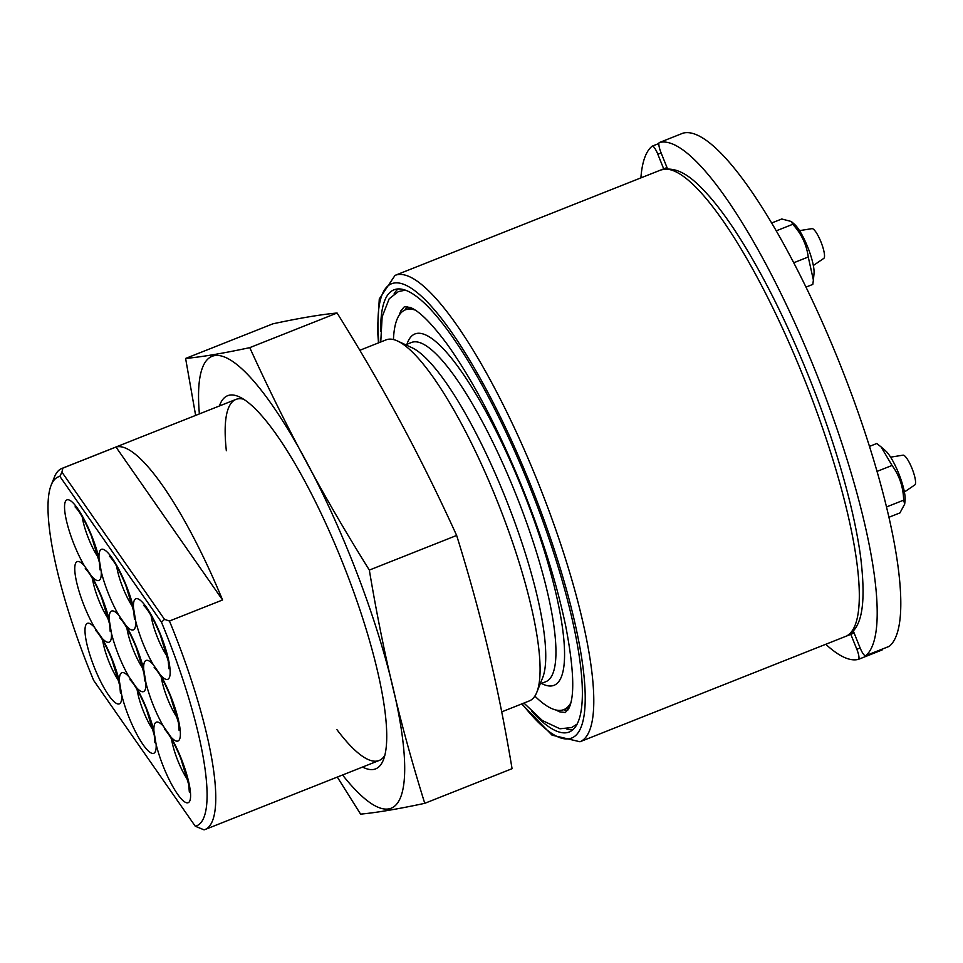 <?xml version="1.0" encoding="UTF-8"?>
<svg xmlns="http://www.w3.org/2000/svg" width="963" height="963" viewBox="0 0 963 963"><rect width="100%" height="100%" fill="white"/><g stroke="black" fill="none" stroke-linecap="round" stroke-linejoin="round"><path stroke-width="1.44" d="M61.921 472.123L59.862 476.384L161.459 622.182L164.517 619.353L61.921 472.123L62.884 468.102L115.981 447.049A194.213 43.841 68.4 0 1 222.561 599.973L169.452 621.027L164.517 619.353M222.561 599.973L115.981 447.049M161.459 622.182A187.701 42.372 68.4 0 1 195.284 826.242L93.688 680.456A187.701 42.372 68.4 0 1 51.135 485.208A187.701 42.372 68.4 0 1 59.862 476.384M384.827 755.425A194.213 43.841 68.4 0 1 379.133 760.481L205.071 829.516A194.213 43.841 -111.6 0 1 204.072 829.853L195.284 826.242M205.071 829.516A194.213 43.841 -111.6 0 0 169.452 621.027M502.048 711.741L529.337 700.908A194.213 43.841 -111.6 0 0 536.836 692.253A194.213 43.841 -111.6 0 0 498.497 504.215A194.213 43.841 -111.6 0 0 397.538 341.01A194.213 43.841 -111.6 0 0 386.151 339.843L360.367 350.075M62.884 468.102A194.213 43.841 -111.6 0 0 61.873 468.451A194.213 43.841 -111.6 0 0 54.385 477.106L51.135 485.208M845.887 636.302L854.133 633.028L845.887 636.302A250.849 56.636 68.4 0 1 845.49 636.459L579.979 741.763A250.849 56.636 -111.6 0 0 540.135 487.699A250.849 56.636 -111.6 0 0 395.023 275.394L379.29 298.939L377.508 329.19L378.483 342.888M847.223 635.628L848.259 635.099C861.187 627.443 866.628 606.257 860.585 556.59C858.021 537.811 853.76 516.866 847.777 493.742C838.34 457.473 825.821 419.651 810.244 380.277C789.684 328.78 767.716 283.796 744.315 245.312C732.398 225.848 721.01 209.838 710.164 197.271C696.056 181.513 679.818 164.733 660.534 170.102A250.849 56.636 68.4 0 1 804.081 378.459A250.849 56.636 68.4 0 1 847.223 635.628L854.073 632.908M101.958 638.084L94.518 627.407A43.323 9.786 -111.6 0 0 86.152 640.6A43.323 9.786 -111.6 0 0 107.326 693.276A43.323 9.786 -111.6 0 0 121.687 694.961L119.472 681.635A43.323 9.786 -111.6 0 0 112.117 659.149A43.323 9.786 -111.6 0 0 101.958 638.084A43.323 9.786 -111.6 0 0 111.455 633.269L109.252 619.943A43.323 9.786 -111.6 0 0 101.885 597.457A43.323 9.786 -111.6 0 0 91.738 576.38A43.323 9.786 -111.6 0 0 101.235 571.577L99.02 558.239A43.323 9.786 -111.6 0 0 91.666 535.753A43.323 9.786 -111.6 0 0 64.93 502.891A43.323 9.786 -111.6 0 0 84.299 565.702L91.738 576.38M153.924 731.061L156.126 744.387A43.323 9.786 -111.6 0 0 185.269 802.251A43.323 9.786 -111.6 0 0 181.008 758.001A43.323 9.786 -111.6 0 0 170.848 736.936L163.409 726.246A43.323 9.786 -111.6 0 0 153.924 731.061A43.323 9.786 -111.6 0 0 146.557 708.575A43.323 9.786 -111.6 0 0 136.409 687.51L128.97 676.82A43.323 9.786 -111.6 0 0 119.472 681.635M101.235 571.577A43.323 9.786 -111.6 0 0 118.738 615.128L126.177 625.806A43.323 9.786 -111.6 0 0 135.675 621.003A43.323 9.786 -111.6 0 0 153.189 664.554L160.628 675.232A43.323 9.786 -111.6 0 0 170.174 672.21A43.323 9.786 -111.6 0 0 160.556 634.605A43.323 9.786 -111.6 0 0 141.802 601.634A43.323 9.786 -111.6 0 0 133.472 607.665L135.675 621.003M153.189 664.554A43.323 9.786 -111.6 0 0 143.692 669.369L145.907 682.695A43.323 9.786 -111.6 0 0 163.409 726.246M531.383 710.971A237.825 53.687 -111.6 0 0 569.265 731.988A237.825 53.687 -111.6 0 0 531.504 491.13A237.825 53.687 -111.6 0 0 393.927 289.851A237.825 53.687 -111.6 0 0 380.734 331.128M534.862 696.129A215.014 48.535 -111.6 0 0 563.812 709.623A215.014 48.535 -111.6 0 0 570.806 702.834M415.017 310.026A215.014 48.535 -111.6 0 0 405.279 309.881A215.014 48.535 -111.6 0 0 393.446 339.554M536.836 692.253L542.699 677.603A182.44 41.18 -111.6 0 0 506.694 500.965A182.44 41.18 -111.6 0 0 411.851 347.655L397.538 341.01M791.285 221.49L794.439 224.247A28.998 6.548 68.4 0 1 807.873 247.491A28.998 6.548 68.4 0 1 814.024 273.624L813.386 280.052L808.258 257.001C806.633 244.686 801.469 233.792 792.742 224.295L791.285 221.49L781.763 218.986L771.568 223.031M805.947 287.118L812.808 284.398L813.386 280.052M776.166 230.867L792.742 224.295M793.681 262.791L808.258 257.001M813.35 265.487L823.786 258.397A16.022 3.611 -111.6 0 0 824.244 252.932A16.022 3.611 -111.6 0 0 818.67 236.85A16.022 3.611 -111.6 0 0 811.99 228.64L799.531 230.639M881.073 446.904L885.503 450.768A28.998 6.548 68.4 0 1 898.936 474.013A28.998 6.548 68.4 0 1 905.088 500.134L904.69 504.094L903.643 500.158C903.33 487.182 899.466 475.614 892.063 465.454L881.073 446.904L876.763 443.51L869.517 446.375M889.005 517.239L899.924 512.918L904.69 504.094M877.088 471.389L892.063 465.454M886.574 506.923L903.643 500.158M904.401 491.997L914.85 484.907A16.022 3.611 -111.6 0 0 912.142 468.764A16.022 3.611 -111.6 0 0 903.053 455.162L890.582 457.16M683.032 133.147A276.911 62.511 68.4 0 1 839.435 362.738A276.911 62.511 68.4 0 1 889.318 646.293L865.713 655.659A276.911 62.511 -111.6 0 0 815.83 372.103A276.911 62.511 -111.6 0 0 659.438 142.512L683.032 133.147A9.774 2.203 -111.6 0 0 682.972 133.171L659.378 142.536A9.774 2.203 68.4 0 0 661.003 152.611L667.479 168.73M853.266 630.885L860.007 647.654A9.774 2.203 68.4 0 0 865.581 655.731L889.186 646.378A9.774 2.203 -111.6 0 0 889.318 646.293M860.128 647.955L856.829 649.267L850.823 634.34M663.7 168.85L657.825 154.224L661.124 152.924M640.901 177.878A276.911 62.511 -111.6 0 1 652.107 146.22A9.774 2.203 68.4 0 1 652.24 146.147A9.774 2.203 68.4 0 1 657.825 154.224M825.773 644.283A276.911 62.511 -111.6 0 0 858.394 659.366A9.774 2.203 68.4 0 0 858.454 659.354A9.774 2.203 68.4 0 0 856.829 649.267M858.502 659.318L882 650.013A9.774 2.203 -111.6 0 0 882.048 649.989A9.774 2.203 -111.6 0 0 882.565 649.002M379.133 760.481A194.213 43.841 68.4 0 1 336.978 729.701M226.341 450.72A194.213 43.841 68.4 0 1 235.935 399.416A194.213 43.841 68.4 0 1 243.555 399.2M362.582 767.042A200.725 45.309 -111.6 0 0 383.382 759.927A200.725 45.309 -111.6 0 0 347.282 574.598A200.725 45.309 -111.6 0 0 239.414 396.912A200.725 45.309 -111.6 0 0 219.395 405.977M424.755 803.323L512.075 768.691C498.136 685.439 481.271 614.466 456.655 535.452C420.398 455.956 384.008 388.27 337.086 313.011C321.028 314.492 299.649 318.091 272.926 323.809L185.606 358.441C201.652 356.96 223.031 353.361 249.754 347.643C286.011 427.139 322.4 494.826 369.335 570.084C383.274 653.335 400.139 724.308 424.755 803.323C398.032 809.04 376.641 812.64 360.595 814.132L337.303 777.069M337.086 313.011L249.754 347.643M456.655 535.452L369.335 570.084M195.633 415.402L185.606 358.441M666.998 167.538L661.063 169.897L666.998 167.538M118.846 681.022A30.298 6.837 68.4 0 1 102.68 640.275M108.626 619.329A30.298 6.837 68.4 0 1 92.46 578.57M98.395 557.637A30.298 6.837 68.4 0 1 82.24 516.878M84.299 565.702A43.323 9.786 -111.6 0 0 75.511 576.608A43.323 9.786 -111.6 0 0 94.518 627.407M121.687 694.961A43.323 9.786 -111.6 0 0 143.03 744.58A43.323 9.786 -111.6 0 0 156.126 744.387M153.298 730.448A30.298 6.837 68.4 0 1 137.131 689.701M133.472 607.665A43.323 9.786 -111.6 0 0 126.105 585.179A43.323 9.786 -111.6 0 0 107.35 552.208A43.323 9.786 -111.6 0 0 99.02 558.239M170.848 736.936A43.323 9.786 -111.6 0 0 180.394 733.914A43.323 9.786 -111.6 0 0 170.776 696.309A43.323 9.786 -111.6 0 0 160.628 675.232M111.455 633.269A43.323 9.786 -111.6 0 0 128.97 676.82M132.846 607.063A30.298 6.837 68.4 0 1 116.679 566.304M118.738 615.128A43.323 9.786 -111.6 0 0 109.252 619.943M136.409 687.51A43.323 9.786 -111.6 0 0 145.907 682.695M143.692 669.369A43.323 9.786 -111.6 0 0 136.337 646.883A43.323 9.786 -111.6 0 0 126.177 625.806M143.066 668.755A30.298 6.837 68.4 0 1 126.899 627.996M187.737 779.874A30.298 6.837 68.4 0 1 171.57 739.127M177.517 718.181A30.298 6.837 68.4 0 1 161.351 677.422M167.285 656.489A30.298 6.837 68.4 0 1 151.119 615.73M402.703 290.417A234.563 52.953 68.4 0 1 403.702 289.707M576.488 725.392A234.563 52.953 68.4 0 1 575.272 725.56M566.545 728.907A237.825 53.687 -111.6 0 0 572.841 729.81M398.02 288.984A237.825 53.687 -111.6 0 0 394.06 293.956M563.596 709.707A218.276 49.282 -111.6 0 0 567.689 710.405M407.566 306.643A218.276 49.282 -111.6 0 0 405.062 309.966M405.279 309.881L409.997 308.004A215.014 48.535 68.4 0 1 410.804 307.727M569.314 707.396A215.014 48.535 68.4 0 1 568.531 707.745L563.812 709.623M405.652 344.778L411.394 342.503A182.44 41.18 68.4 0 1 516.926 496.908A182.44 41.18 68.4 0 1 545.901 681.672L540.159 683.959M541.483 683.429A188.953 42.661 -111.6 0 0 524.197 494.019A188.953 42.661 -111.6 0 0 406.964 344.26M378.892 342.732A244.337 55.156 68.4 0 1 458.629 342.611A244.337 55.156 68.4 0 1 580.232 649.218A244.337 55.156 68.4 0 1 522.078 703.797M342.563 774.986A243.037 54.867 -111.6 0 0 399.669 719.433A243.037 54.867 -111.6 0 0 279.029 415.234A243.037 54.867 -111.6 0 0 199.377 413.921M235.935 399.416L61.873 468.451M660.534 170.102L395.023 275.394M95.493 630.296L96.336 631.102C100.766 635.953 105.93 645.354 111.828 659.33L119.809 685.656L120.447 693.228M85.274 568.603L86.104 569.41C90.546 574.249 95.71 583.662 101.597 597.638L109.577 623.964L110.227 631.523M129.945 679.722L130.775 680.528C135.217 685.379 140.381 694.78 146.268 708.756L154.249 735.082L154.899 742.654M75.042 506.899L75.884 507.718C80.314 512.557 85.478 521.97 91.377 535.934L99.358 562.26L99.996 569.831M109.493 556.325L110.324 557.144C114.766 561.983 119.93 571.396 125.816 585.36L133.797 611.686L134.447 619.257M119.713 618.029L120.556 618.836C124.985 623.675 130.149 633.088 136.048 647.064L144.029 673.39L144.667 680.949M164.384 729.147L165.227 729.954C169.657 734.805 174.821 744.206 180.719 758.182L188.7 784.508L189.338 792.08M154.164 667.455L154.995 668.262C159.437 673.101 164.601 682.514 170.487 696.49L178.468 722.816L179.118 730.375M143.932 605.751L144.775 606.57C149.205 611.409 154.369 620.822 160.267 634.786L168.248 661.112L168.886 668.683M521.669 703.953L552.04 735.154L579.979 741.763M882.048 649.989L858.454 659.354M652.24 146.147L658.861 143.523M555.868 709.984L559.419 711.777L565.305 712.536L568.904 708.311C574.899 696.105 573.864 668.828 565.799 626.504C556.758 583.193 541.88 535.946 521.152 484.762C497.161 426.597 472.58 379.855 447.386 344.537C431.484 323.123 419.049 310.748 410.106 307.426L404.376 306.728L400.777 310.953L399.248 315.057M523.944 703.05L542.362 720.529L559.972 728.786L571.577 727.571L577.258 724.007M405.218 290.188L398.393 291.584L389.16 298.807L382.142 316.827L380.758 341.985"/></g></svg>
